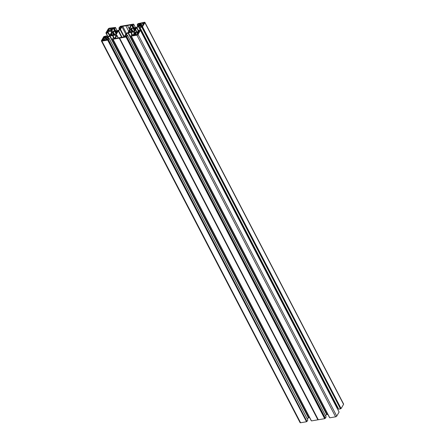 <?xml version="1.0" encoding="UTF-8"?>
<svg xmlns="http://www.w3.org/2000/svg" width="445" height="445" viewBox="0 0 445 445"><rect width="100%" height="100%" fill="white"/><g stroke="black" fill="none" stroke-linecap="round" stroke-linejoin="round"><path stroke-width="0.67" d="M132.376 31.856L131.047 29.298L131.414 29.125L132.799 31.784M131.826 31.951L130.557 29.081L132.087 31.907M133.127 31.729L131.459 28.525L132.899 31.767L131.414 29.125M135.269 29.298L134.702 28.519L135.502 27.868L133.834 28.118L134.707 29.798L135.803 28.38M128.8 32.051L129.779 31.578L130.218 32.224M130.135 32.235L129.94 31.684L130.218 32.218M131.525 31.984L129.25 32.385M134.902 29.932L134.251 31.055L133.161 31.172L133.177 31.717L131.509 31.968M116.957 32.396L116.39 31.667M116.423 33.319L115.372 31.3L116.395 32.902L117.486 31.484M117.157 31.044L116.384 31.662M114.065 34.955L112.735 32.396L113.102 32.224L114.487 34.888M113.514 35.049L112.246 32.179L113.775 35.005M114.81 34.832L113.141 31.623L114.588 34.866L113.102 32.224M116.584 33.036L115.934 34.159L114.849 34.276L115.044 34.671M113.214 35.083L115.044 34.666M110.488 35.155L111.523 34.688L111.906 35.322L111.628 34.782L110.939 35.489M113.191 35.049L110.883 35.372M104.069 40.239L102.445 40.695A0.773 0.35 152.5 0 1 102.022 40.59A0.773 0.35 152.5 0 1 102.055 40.345L102.244 40.706M107.29 37.647L107.117 37.313L107.356 37.53L106.778 38.537L106.121 38.904L106.544 38.938L106.027 39.828L104.069 40.261M107.684 40.117L306.505 421.682L107.684 40.117L101.916 41.096L300.598 422.75A0.962 0.434 152.5 0 1 300.075 422.622L101.393 40.962A0.962 0.434 -27.5 0 0 101.916 41.096M306.366 421.771L300.598 422.75M307.79 419.98L109.142 38.381L108.391 39.672L306.928 421.421L108.391 39.672M307.818 420.036L307.072 421.332M108.541 38.431L107.946 37.28L106.55 39.783L107.195 39.761L108.48 38.481L109.147 38.342L307.823 420.002M309.559 417.477L307.083 418.578M308.418 417.749L109.737 36.09L108.18 37.057L108.864 38.365M113.514 37.575L112.457 35.556L110.076 35.956L308.752 417.616M119.622 38.098L119.21 38.164L317.891 419.819L324.678 418.673L125.996 37.013L119.622 38.098L318.297 419.752M125.996 37.013L126.703 36.573L325.384 418.228L126.564 36.662M326.102 416.882L127.454 35.277L126.703 36.573M127.454 35.277L124.973 36.735M126.858 35.327L126.258 34.182L124.878 36.557M126.258 34.182L126.491 33.959L127.175 35.261M327.87 414.378L326.73 414.645L128.049 32.991L126.491 33.959M128.049 32.991L128.388 32.858L327.064 414.512M131.826 34.476L130.774 32.452L128.388 32.858M130.774 32.452L131.036 32.329L132.126 34.426M132.254 34.41L131.036 32.329M131.197 32.379L133.583 31.979L134.229 33.214M134.346 33.013L133.583 31.979M133.823 32.012L134.507 32.669M131.153 32.379L132.282 34.426L132.204 35.522L133.1 35.166L134.473 32.602M132.215 34.41L131.603 34.577L130.852 35.906L329.595 417.577L130.852 35.906M131.114 36.145L329.756 417.783L131.208 35.873L130.913 35.923M131.147 36.14L136.915 35.166L335.591 416.82A0.962 0.434 -27.5 0 0 336.737 416.108L138.061 34.454A0.962 0.434 152.5 0 1 136.915 35.166M339.068 411.987L140.42 30.382L138.061 34.454M140.42 30.382L140.114 30.121L138.139 30.521L137.989 30.905L139.43 30.928L138.773 31.64L135.402 32.212L134.69 31.745M136.671 31.996L135.486 29.72L134.512 31.4M135.486 29.72L136.704 31.99L135.491 29.681M136.977 31.945L135.452 29.593M135.658 29.42L136.637 27.735L138.111 30.572M138.384 30.416L136.871 27.512L136.637 27.735M136.871 27.512L138.428 26.55L140.398 30.332M337.121 408.193L337.444 408.071L138.768 26.416L138.428 26.55M138.768 26.416L142.278 26.11M139.953 27.507L338.662 409.161L139.919 27.484L142.15 26.327L142.139 25.843M139.98 27.501L141.816 27.19L340.492 408.849L141.816 27.19M142.383 26.845L341.059 408.499L142.528 26.756L141.955 27.101M142.528 26.756L144.886 22.684A0.962 0.434 -27.5 0 0 144.925 22.378A0.962 0.434 -27.5 0 0 144.403 22.25L137.928 23.668L137.177 24.998L137.961 26.4M138.328 26.133L137.705 24.937L137.244 25.015M137.705 24.937L138.701 23.824L139.775 23.563L138.139 26.283L136.248 27.384L133.6 27.913L132.354 25.816L132.638 24.77L131.536 25.076L133.022 27.929M132.376 25.832L133.483 27.863M133.433 27.863L131.053 28.263L130.135 27.607L131.536 25.076M132.421 25.832L132.888 25.754L133.939 27.774M134.112 27.746L132.888 25.754M133.033 25.665L133.778 24.375L135.419 27.523M120.016 29.231L119.394 28.041L118.865 28.102L120.322 26.327L133.489 24.097L133.778 24.375M119.394 28.041L120.389 26.922L121.463 26.661L119.827 29.387L117.936 30.488L115.288 31.011L114.042 28.919L114.326 27.874L113.225 28.18L114.71 31.033M114.065 28.936L115.172 30.966M114.042 28.919L115.11 30.966L112.502 31.334L111.845 30.555L113.225 28.18M114.109 28.936L114.576 28.858L115.628 30.877M115.8 30.85L114.576 28.858M114.715 28.769L115.466 27.473L117.107 30.627L115.466 27.473M111.845 31.823L109.687 35.606L107.89 36.796L105.899 32.958L108.263 28.892A0.962 0.434 152.5 0 1 109.409 28.18L115.472 27.434M105.899 32.997L106.266 32.963L108.024 36.712M109.526 35.778L108.035 32.913L106.205 33.225M108.035 32.913L109.654 35.656M109.848 35.327L108.374 32.496L108.18 32.824M108.374 32.496L106.895 32.418L107.545 31.701L107.935 32.452M111.562 32.368L110.916 31.133L107.545 31.701M110.916 31.133L111.678 32.168M111.812 31.762L111.155 31.167M106.655 37.08L106.21 36.223L104.564 36.751L103.974 37.447L107.89 36.796L105.932 33.013M106.21 36.223L106.4 35.895L106.989 37.024M101.393 40.962A0.962 0.434 -27.5 0 1 101.438 40.656L103.796 36.59L106.4 35.895M107.829 40.028L108.246 39.761M109.737 36.09L110.076 35.956M112.457 35.556L112.724 35.433L113.814 37.525M113.942 37.508L112.724 35.433M112.885 35.483L115.272 35.077L115.917 36.318M116.034 36.117L115.272 35.077M115.511 35.116L116.195 35.772M112.835 35.478L113.965 37.525L113.892 38.626L114.788 38.264L116.162 35.706M113.903 37.508L113.291 37.68L112.535 39.01L311.283 420.681L112.535 39.01M112.802 39.243L311.444 420.887L112.897 38.976L112.602 39.026M112.835 39.243L119.21 38.164M130.118 28.764L130.073 28.675A0.673 0.306 152.5 0 1 130.101 28.714A0.673 0.306 152.5 0 1 130.073 28.931L128.049 32.418A0.673 0.306 -27.5 0 1 127.721 32.73L126.18 33.681A0.673 0.306 152.5 0 0 125.852 33.992L124.377 36.54A0.673 0.306 -27.5 0 1 123.571 37.035L120.478 37.564A3.922 1.774 152.5 0 0 118.854 37.836L115.761 38.359A0.673 0.306 152.5 0 1 115.394 38.27A0.673 0.306 152.5 0 1 115.422 38.053L115.583 38.37M118.17 37.953L116.896 35.511L115.422 38.053M116.896 35.511A0.673 0.306 -27.5 0 0 116.929 35.294A0.673 0.306 -27.5 0 0 116.896 35.255L116.251 34.671A0.673 0.306 152.5 0 1 116.217 34.632A0.673 0.306 152.5 0 1 116.251 34.415L116.501 34.894M122.08 37.291L118.604 30.616A0.673 0.306 -27.5 0 0 118.27 30.928L116.251 34.415M118.604 30.616L120.139 29.659L123.921 36.918M124.277 36.662L120.473 29.348A0.673 0.306 152.5 0 1 120.139 29.659M120.473 29.348L121.947 26.806L125.768 34.143M126.491 33.492L122.748 26.305A0.673 0.306 -27.5 0 0 121.947 26.806M122.748 26.305L125.84 25.782A3.922 1.774 -27.5 0 0 127.47 25.504L129.64 29.676M130.808 25.448L130.563 24.981L127.47 25.504M130.563 24.981A0.673 0.306 152.5 0 1 130.93 25.07A0.673 0.306 152.5 0 1 130.902 25.287L129.423 27.835A0.673 0.306 -27.5 0 0 129.395 28.046A0.673 0.306 -27.5 0 0 129.428 28.091L129.395 28.046M130.073 28.675L129.428 28.091M112.307 35.255L111.456 33.475M112.073 32.29L111.422 33.408M112.735 32.396L112.307 32.185M113.141 31.623L114.732 31.356M116.101 33.876L114.804 31.489M114.871 31.523L115.261 31.411L116.334 33.475M117.113 30.95L115.522 31.222M116.612 31.74L117.402 31.322M110.449 35.088L111.1 33.965L111.473 34.677M111.984 35.311L111.1 33.965M111.233 33.87L112.168 35.277M103.424 40.528L102.867 39.46L102.055 40.345M102.867 39.46L103.557 40.412M106.043 39.8L105.126 37.653L103.29 38.22L102.967 39.282M105.092 37.97L106.177 39.566M106.272 39.405L105.326 37.925M105.459 37.853L105.693 37.552L106.283 38.682M107.117 37.313L105.693 37.552M111.534 30.332L110.549 28.296L109.531 28.469A0.773 0.35 -27.5 0 0 108.619 29.036L109.687 31.028M110.577 28.497L111.678 30.088M111.767 29.937L110.827 28.458M110.955 28.385L111.695 29.298M111.834 29.821L111.617 29.431L112.808 28.024L111.122 28.196M111.662 29.487L112.034 29.465L111.456 30.471L110.883 30.827L109.459 31.067L109.553 30.766M108.819 31.178L107.968 30.154L107.362 31.317L109.487 30.755M108.241 30.071L108.936 31.1M109.053 30.955L108.358 29.987M108.458 29.815L108.619 29.036M129.89 31.767L129.195 32.268M128.761 31.984L129.412 30.861L129.784 31.578M130.296 32.207L129.412 30.861M129.545 30.766L130.48 32.179M130.619 32.151L129.712 30.705M130.385 29.186L129.734 30.31M131.047 29.298L130.619 29.086M131.459 28.525L133.044 28.252L134.379 30.827L133.133 28.419M134.562 30.516L133.044 28.252M133.444 28.374L134.646 30.371M134.735 30.216L133.572 28.313M134.924 28.641L135.719 28.219M135.169 35.149L134.607 34.076L134.051 34.276L133.517 35.322L136.787 34.877A0.773 0.35 -27.5 0 0 137.705 34.304L137.989 33.82M134.607 34.076L135.291 35.038M136.682 34.894L135.441 32.518L134.284 33.876L134.707 33.915M135.441 32.518L136.865 32.274L137.716 34.287M137.85 34.054L136.832 32.591M137.071 32.552L137.944 33.898M138.873 32.296L138.695 31.962L137.205 32.474M138.695 31.962L138.94 32.185L137.855 33.57M143.351 24.575L142.567 23.079L143.88 22.651A0.773 0.35 152.5 0 1 144.297 22.751A0.773 0.35 152.5 0 1 144.263 23.001L143.385 24.113M143.39 24.113L143.034 25.12L141.293 25.421M140.553 25.799L139.975 24.692L139.546 24.809L138.94 25.966L141.293 25.393M139.975 24.692L140.681 25.721M140.792 25.582L140.103 24.609M140.197 24.442L139.78 24.403L140.297 23.518L142.294 22.918L143.207 24.825M311.511 420.903L317.891 419.819M112.574 39.026L311.216 420.664M306.505 421.682L306.928 421.421M144.925 22.378L343.607 404.038A0.962 0.434 152.5 0 1 343.562 404.344L144.886 22.684M341.204 408.41L343.562 404.344M341.059 408.499L340.636 408.76M338.662 409.161L340.492 408.849M337.444 408.071L337.989 407.976M339.101 412.042L336.737 416.108M329.823 417.799L335.591 416.82M130.886 35.923L329.528 417.566M326.73 414.645L325.395 415.474M326.129 416.937L325.384 418.228M126.141 36.924L324.817 418.584L325.239 418.317M107.951 39.811L306.633 421.471M102.472 39.627L102.984 40.601M119.449 38.07L318.125 419.73M107.968 30.154L108.524 31.228M125.84 25.782L128.705 31.284M134.051 34.276L134.562 35.255M137.438 32.179L138.022 33.303M126.269 36.712L324.945 418.367M142.862 22.823L143.435 23.924M139.546 24.809L140.103 25.877M142.077 26.895L340.753 408.549M131.18 29.27L132.515 31.829M133.355 31.595L133.155 31.211L133.355 31.595M112.869 32.368L114.204 34.932M115.044 34.699L114.843 34.315L115.044 34.699M111.823 35.339L111.578 34.866M112.524 35.533L113.581 37.564M106.166 38.96L106.338 39.288L106.155 38.96M105.103 40.245L103.863 37.864M103.29 38.22L104.403 40.361M106.088 36.306L106.505 37.107M104.892 37.38L104.564 36.751M104.169 37.018L104.403 37.463M111.623 33.509L112.513 35.216L111.617 33.542M105.048 37.97L106.021 39.839M102.751 39.544L103.273 40.551M113.97 37.552L114.465 38.509L113.965 37.525M118.27 30.928L121.624 37.369M116.94 35.344L118.287 37.931L116.929 35.294M110.772 30.844L109.531 28.469M112.023 30.9L111.845 30.555M112.546 27.957L112.718 28.291M114.12 27.818L114.276 28.124M114.104 28.697L113.681 27.896M114.821 31.517L116.073 33.926L114.81 31.506M116.251 33.62L115.133 31.478M111.645 29.487L111.823 29.832M110.532 28.497L111.511 30.377L110.516 28.48M105.96 33.013L107.924 36.779M108.002 36.729L106.177 33.225M107.34 32.468L107.089 31.99M119.622 29.515L118.898 28.118M118.926 28.118L119.649 29.498M120.851 27.807L120.389 26.922M119.527 27.963L120.111 29.086M120.817 26.683L121.14 27.312M116.484 31.756L116.879 32.513M134.868 32.874L135.981 35.01M132.282 34.449L132.782 35.411L132.282 34.426M134.485 34.165L135.013 35.177M138.395 31.706L137.978 30.905L138.406 31.701M137.694 34.326L136.793 32.591M130.836 32.429L131.892 34.465M130.802 32.123L129.929 30.444M144.158 23.184L143.88 22.651M141.265 25.376L140.297 23.518M137.177 24.998L137.917 26.422L137.21 25.02M140.87 23.162L142.105 25.537M139.163 24.709L138.701 23.824M137.839 24.864L138.423 25.982M139.129 23.585L139.452 24.208M134.412 30.777L133.183 28.419M134.796 28.652L135.191 29.415M142.7 23.006L143.435 24.425M143.179 24.864L142.272 23.118L143.179 24.875M135.619 29.459L136.921 31.957M130.335 27.796L130.157 27.457M132.432 24.72L132.588 25.026M132.415 25.599L131.993 24.792M106.116 38.943L106.316 39.327M106.405 35.856L107.011 37.024M105.026 37.953L106.016 39.85M102.973 39.243L103.568 40.395M311.444 420.887L112.769 39.227M111.612 29.47L111.812 29.854M109.859 35.305L108.374 32.457M106.144 33.208L107.979 36.74M108.463 29.776L109.07 30.933M118.865 28.102L119.605 29.526M329.756 417.783L131.08 36.128M134.713 33.876L135.308 35.022M138.373 31.706L137.944 30.889M339.101 412.003L140.425 30.349M136.771 32.574L137.689 34.337M127.459 35.238L326.135 416.898M140.203 24.403L140.809 25.56M139.919 27.484L338.595 409.144M133.422 27.863L132.354 25.816M133.784 24.336L135.441 27.523M129.934 30.405L130.824 32.118"/></g></svg>
